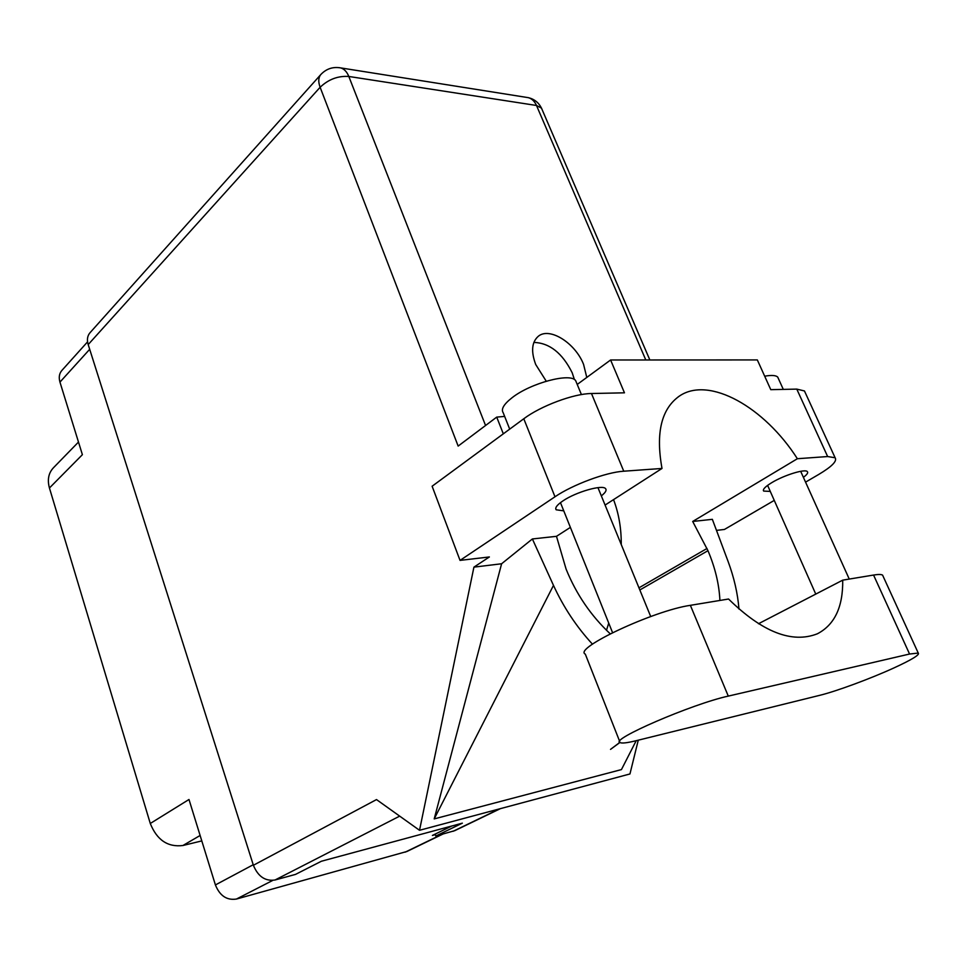 <?xml version="1.0" encoding="UTF-8"?>
<svg xmlns="http://www.w3.org/2000/svg" width="967" height="967" viewBox="0 0 967 967"><rect width="100%" height="100%" fill="white"/><g stroke="black" fill="none" stroke-linecap="round" stroke-linejoin="round"><path stroke-width="1.45" d="M87.562 341.859L61.924 370.385C59.253 373.455 58.6 377.36 59.954 382.11L82.388 454.683L49.438 487.997L150.284 823.485C156.908 840.033 167.787 847.37 182.92 845.509L201.801 840.903M78.484 442.064L53.463 467.75C48.531 473.008 47.19 479.753 49.438 487.997M150.284 823.485L188.988 799.491L215.411 884.938C219.811 895.805 226.822 900.507 236.444 899.044L406.914 851.48M451.758 826.023L432.406 835.44L435.343 834.642M819.702 695.333C836.177 691.345 870.663 678.604 894.149 667.834C911.966 659.627 919.992 654.695 918.251 653.063L909.56 654.03L728.284 696.107C691.901 704.012 608.739 740.106 620.149 742.632C622.023 743.502 627.341 742.874 636.129 740.71L819.702 695.333M509.694 429.13L503.215 412.776C500.833 409.222 503.795 404.194 512.087 397.715C530.629 383.017 570.735 372.404 575.667 380.684L576.574 382.859M764.679 376.199C771.569 374.978 775.921 375.293 777.734 377.118L778.387 378.568M803.396 477.347C807.022 474.64 808.352 472.73 807.348 471.606C805.185 468.62 784.044 475.16 771.787 482.642C765.187 486.667 762.479 489.483 763.676 491.079L770.276 491.405M601.329 495.866C605.451 492.65 606.877 490.257 605.608 488.686C602.755 484.298 575.897 491.961 562.867 500.942C556.992 504.955 554.768 507.893 556.17 509.79L563.773 510.866M586.788 377.432L583.56 364.354C575.256 343.031 549.655 326.81 538.377 336.214C531.753 341.955 530.859 351.384 535.706 364.499L546.246 381.203M533.869 342.403C549.594 342.959 562.371 353.088 572.198 372.791L574.422 379.596M758.466 623.739L842.716 580.152L873.564 575.051L909.56 654.03M883.149 576.368L882.581 575.123C881.336 574.301 878.326 574.277 873.564 575.051M554.985 496.784L460.038 560.389L432.116 486.232L523.788 418.759C540.758 405.922 573.866 393.581 591.478 393.521L623.763 471.207C606.261 472.186 572.621 484.709 554.985 496.784L523.788 418.759M805.559 482.134L818.686 474.471C831.922 466.577 837.386 461.005 835.113 457.754L827.643 456.545L796.784 389.109L770.772 389.665L757.33 359.929L610.6 359.99L624.464 392.82L591.478 393.521M796.784 389.109L804.459 390.958L805.257 392.699M716.487 530.387L724.44 529.457L774.253 500.398M827.643 456.545L797.376 458.721L692.686 521.467L707.965 550.682C715.181 567.738 719.158 584.322 719.907 600.447M738.969 609.053C737.724 593.436 734.062 577.456 727.97 561.114L712.353 519.327L692.686 521.467M610.237 633.82C591.006 615.822 576.296 594.258 566.106 569.14L556.484 536.322L532.382 538.957L501.607 563.761L434.207 818.904L621.443 769.587L636.213 740.686M501.607 563.761L473.927 567.133L489.387 556.956L460.038 560.389M638.268 740.178L629.952 773.963L419.521 830.29L473.927 567.133M605.088 505.064L662.008 468.451L623.763 471.207M556.484 536.322L570.385 527.39M503.311 433.82L496.724 417.115L458.153 446.077L320.125 87.272L88.19 344.578L253.39 865.272L376.501 799.576L419.521 830.29M88.19 344.578C86.764 339.731 87.381 335.779 90.04 332.696L320.935 74.411C318.361 77.408 318.095 81.699 320.125 87.272C328.442 79.342 338.015 75.74 348.821 76.466L485.555 425.504M454.816 830.629L435.827 836.02L462.347 823.159L321.382 861.246L295.551 874.386L275.039 879.994C265.236 881.421 258.02 876.513 253.39 865.272M435.827 836.02L435.15 834.11M797.376 458.721C764.45 407.071 709.27 375.897 679.632 395.914C661.416 408.582 655.541 432.757 662.008 468.451M504.653 416.402L496.724 417.115M610.6 359.99L577.226 384.443M621.249 544.554C621.37 528.502 618.807 513.525 613.549 499.625M606.49 630.254L608.739 623.123M532.382 538.957L553.487 585.386C563.483 607.167 576.477 626.773 592.469 644.179M434.207 818.904L553.487 585.386M842.716 580.152C843.079 606.925 834.63 624.815 817.369 633.796C791.985 643.72 762.371 632.128 728.55 599.02L690.365 605.33C653.583 610.612 572.899 648.555 585.313 654.127L619.702 741.484M59.954 382.11L89.689 349.305M215.411 884.938L253.221 864.74M236.444 899.044L272.767 880.405M405.113 852.181L441.907 834.364M200.121 835.476L182.92 845.509M645.799 359.978L536.492 105.476L348.821 76.466C346.948 71.86 344.276 69.008 340.807 67.932C333.059 66.542 326.435 68.705 320.935 74.411M453.04 831.318L499.601 808.847M399.685 816.124L275.039 879.994M638.957 587.827L707.022 548.47M639.828 589.967L707.965 550.682M338.825 67.605L528.429 97.679C531.947 98.707 534.63 101.305 536.492 105.476L541.484 108.135L542.052 109.452M526.338 97.341L528.429 97.679C534.352 99.13 538.704 102.611 541.484 108.135L649.848 359.966M690.365 605.33L728.284 696.107M406.611 851.637L442.765 834.134M575.667 380.684L581.421 394.572M777.734 377.118L783.306 389.399M763.676 491.079L763.338 490.329M556.17 509.79L555.723 508.666M849.256 579.076L800.676 471.304M650.706 616.535L597.957 487.634M612.558 632.648L560.473 502.647M815.761 594.101L767.605 485.374M619.835 742.39L610.528 749.377L619.92 742.475M678.181 396.905L679.632 395.914M454.514 830.786L500.435 808.63M835.113 457.754L804.459 390.958M882.581 575.123L918.251 653.063"/></g></svg>
